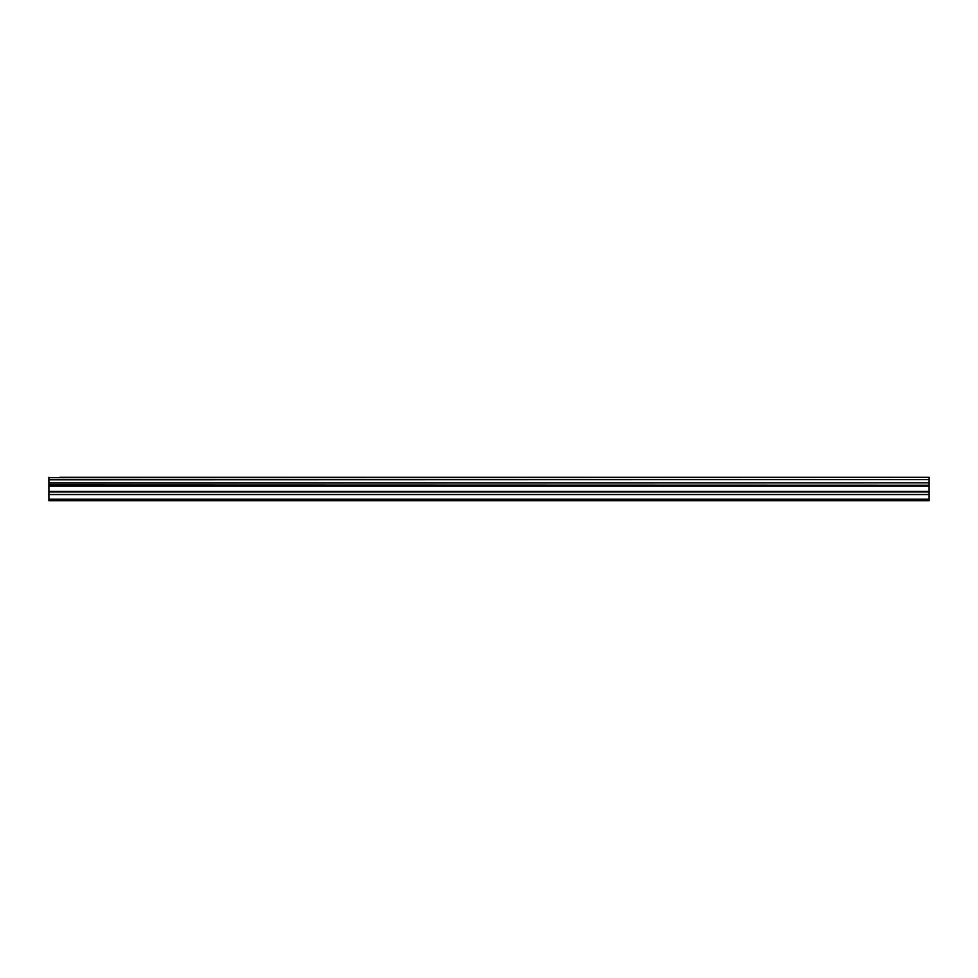 <?xml version="1.0" encoding="UTF-8"?>
<svg xmlns="http://www.w3.org/2000/svg" width="978" height="978" viewBox="0 0 978 978"><rect width="100%" height="100%" fill="white"/><g stroke="black" fill="none" stroke-linecap="round" stroke-linejoin="round"><path stroke-width="1.47" d="M59.854 477.313L929.1 477.313L59.854 477.313M48.9 494.367L48.9 485.601L929.1 485.601L929.1 494.367L48.9 494.367L48.9 500.687L929.1 500.687L929.1 494.367M48.9 477.313L48.9 485.247L929.1 485.247L48.9 485.039M48.9 477.619L929.1 477.313M929.1 477.619L929.1 479.599L48.9 479.599M48.9 479.819L929.1 479.599M929.1 479.819L929.1 482.839L48.9 482.839M48.9 483.059L929.1 482.839M929.1 483.059L929.1 485.039M48.9 499.232L929.1 499.232M48.9 486.127L929.1 486.127M48.9 494.636L929.1 494.636M48.9 491.958L929.1 491.958M929.1 491.433L48.9 491.433"/></g></svg>
